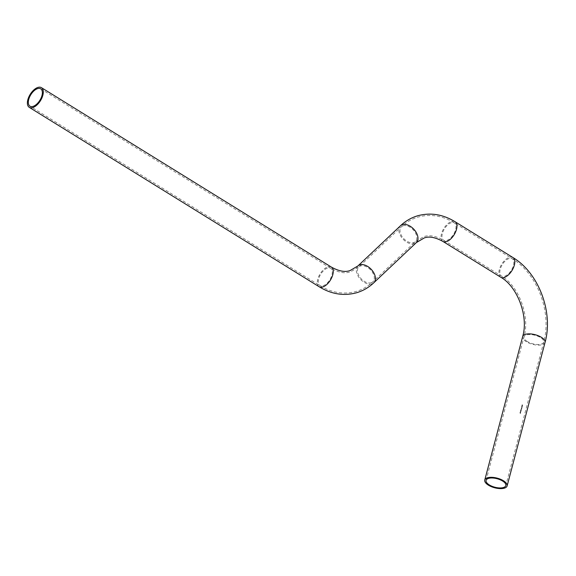 <?xml version="1.0" encoding="UTF-8"?>
<svg xmlns="http://www.w3.org/2000/svg" width="576" height="576" viewBox="0 0 576 576"><rect width="100%" height="100%" fill="white"/><g stroke="black" fill="none" stroke-linecap="round" stroke-linejoin="round"><path stroke-width="0.43" stroke-dasharray="2.88 2.16" d="M520.747 411.746L520.38 411.408L520.747 411.746M520.358 411.365L520.891 411.768L520.358 411.365M520.877 411.264L520.812 410.89L520.934 411.264M520.488 410.875L521.021 411.286L520.488 410.875M520.999 410.774L520.632 410.436L520.999 410.774M520.618 410.393L521.15 410.796L520.618 410.393M521.438 409.752L520.891 409.651A10.26 4.421 -165.2 0 0 520.834 409.615L520.798 409.63A10.21 4.392 14.8 0 1 520.855 409.658L521.402 409.759M521.921 407.902L521.798 408.046A10.26 4.421 14.8 0 1 521.863 408.089L521.849 408.146A10.26 4.421 -165.2 0 0 521.46 407.909L521.474 407.851A10.26 4.421 14.8 0 1 521.546 407.894L521.51 407.909A10.21 4.392 -165.2 0 0 521.438 407.866L521.424 407.923A10.21 4.392 14.8 0 1 521.813 408.154L521.827 408.096A10.21 4.392 -165.2 0 0 521.762 408.06L521.885 407.916M522.295 406.49L522.173 406.634A10.26 4.421 14.8 0 1 522.238 406.67L522.223 406.728A10.26 4.421 -165.2 0 0 521.669 406.404L521.683 406.346A10.26 4.421 14.8 0 1 521.921 406.483L521.885 406.498A10.21 4.392 -165.2 0 0 521.647 406.354L521.633 406.411A10.21 4.392 14.8 0 1 522.187 406.742L522.202 406.685A10.21 4.392 -165.2 0 0 522.137 406.642L522.259 406.498M522.497 405.734L522.173 405.367L522.461 405.749M522.598 405.18L522.612 405.122A10.21 4.392 -165.2 0 0 522.072 404.806L521.993 405.115A10.21 4.392 14.8 0 1 522.05 405.144L522.115 404.892A10.21 4.392 14.8 0 1 522.288 404.993L522.216 405.245A10.21 4.392 14.8 0 1 522.274 405.274L522.338 405.022A10.21 4.392 14.8 0 1 522.598 405.18L522.634 405.173A10.26 4.421 -165.2 0 0 522.374 405.014L522.338 405.022M522.346 406.145L522.36 406.087A10.21 4.392 -165.2 0 0 521.806 405.756L521.791 405.814A10.21 4.392 14.8 0 1 522.346 406.145L522.382 406.13A10.26 4.421 -165.2 0 0 521.827 405.806L521.791 405.814M522.137 406.93L522.151 406.872A10.21 4.392 -165.2 0 0 521.762 406.634L521.748 406.692A10.21 4.392 14.8 0 1 521.82 406.735L521.762 407.426A10.21 4.392 14.8 0 1 521.971 407.556L521.986 407.498A10.21 4.392 -165.2 0 0 521.777 407.369L521.906 407.153A10.21 4.392 14.8 0 1 522.058 407.239L522.072 407.182A10.21 4.392 -165.2 0 0 521.87 407.066L521.978 406.829A10.21 4.392 14.8 0 1 522.137 406.93L522.173 406.915A10.26 4.421 -165.2 0 0 522.014 406.814L521.906 407.052A10.26 4.421 14.8 0 1 522.108 407.174L522.072 407.182M521.762 408.341L521.777 408.283A10.21 4.392 -165.2 0 0 521.388 408.046L521.374 408.103A10.21 4.392 14.8 0 1 521.446 408.146L521.474 408.564A10.21 4.392 14.8 0 1 521.676 408.686L521.69 408.629A10.21 4.392 -165.2 0 0 521.503 408.521L521.626 408.254A10.21 4.392 14.8 0 1 521.762 408.341L521.798 408.326A10.26 4.421 -165.2 0 0 521.662 408.247L521.417 408.463M521.626 408.874L521.64 408.816A10.21 4.392 -165.2 0 0 521.251 408.586L521.23 408.636A10.21 4.392 14.8 0 1 521.302 408.679L521.338 409.097A10.21 4.392 14.8 0 1 521.532 409.219L521.546 409.162A10.21 4.392 -165.2 0 0 521.366 409.054L521.482 408.787A10.21 4.392 14.8 0 1 521.626 408.874L521.662 408.859A10.26 4.421 -165.2 0 0 521.518 408.78L521.28 408.996M521.251 410.285L521.266 410.227A10.21 4.392 -165.2 0 0 520.783 409.946L520.711 409.968A10.21 4.392 14.8 0 1 521.251 410.285L521.287 410.278A10.26 4.421 -165.2 0 0 520.747 409.954L520.711 409.968M520.654 412.546L520.186 411.955L520.546 412.474L520.042 412.495L520.654 412.538M520.553 412.942L519.941 412.87L520.409 413.474L520.582 412.927L520.056 412.927M522.374 405.014L522.31 405.266A10.26 4.421 -165.2 0 0 522.252 405.23L522.324 404.978A10.26 4.421 -165.2 0 0 522.151 404.885L522.086 405.137A10.26 4.421 -165.2 0 0 522.029 405.101L522.108 404.798A10.26 4.421 14.8 0 1 522.648 405.115L522.634 405.173M521.827 405.806L521.842 405.749A10.26 4.421 14.8 0 1 522.396 406.073L522.382 406.13M522.108 407.174L522.094 407.232A10.26 4.421 -165.2 0 0 521.942 407.138L521.813 407.362A10.26 4.421 14.8 0 1 522.022 407.491L522.007 407.549A10.26 4.421 -165.2 0 0 521.798 407.419L521.849 406.721A10.26 4.421 -165.2 0 0 521.784 406.685L521.798 406.627A10.26 4.421 14.8 0 1 522.187 406.858L522.173 406.915M521.453 408.449L521.539 408.506A10.26 4.421 14.8 0 1 521.726 408.622L521.712 408.679A10.26 4.421 -165.2 0 0 521.51 408.557L521.482 408.139A10.26 4.421 -165.2 0 0 521.41 408.096L521.424 408.038A10.26 4.421 14.8 0 1 521.813 408.276L521.798 408.326M521.316 408.982L521.402 409.039A10.26 4.421 14.8 0 1 521.582 409.154L521.568 409.212A10.26 4.421 -165.2 0 0 521.374 409.09L521.338 408.672A10.26 4.421 -165.2 0 0 521.266 408.629L521.28 408.571A10.26 4.421 14.8 0 1 521.676 408.809L521.662 408.859M520.819 409.932A10.26 4.421 14.8 0 1 521.302 410.22L521.266 410.227M520.078 412.488L520.582 412.466L520.222 411.941L520.69 412.531L520.042 412.495M520.387 412.92L520.445 413.467L519.977 412.855L520.567 412.877M527.234 341.474A10.21 4.392 14.8 0 1 523.98 336.902A10.21 4.392 14.8 0 1 526.45 334.93A10.21 4.392 14.8 0 1 540.468 337.55A10.21 4.392 14.8 0 1 543.715 342.115A10.21 4.392 14.8 0 1 541.253 344.095A10.21 4.392 14.8 0 1 527.234 341.474M509.191 258.473A10.21 5.321 -58.2 0 0 501.062 266.94A10.21 5.321 -58.2 0 0 501.466 276.055A10.21 5.321 -58.2 0 0 504.482 276.286A10.21 5.321 -58.2 0 0 512.611 267.811A10.21 5.321 -58.2 0 0 512.208 258.696A10.21 5.321 -58.2 0 0 509.191 258.473M403.178 225.749A10.21 6.466 -133.4 0 0 401.407 226.757A10.21 6.466 -133.4 0 0 402.689 237.413A10.21 6.466 -133.4 0 0 413.654 242.597A10.21 6.466 -133.4 0 0 415.426 241.596A10.21 6.466 -133.4 0 0 414.144 230.933A10.21 6.466 -133.4 0 0 403.178 225.749M451.354 222.674A10.21 5.321 -58.2 0 0 443.225 231.149A10.21 5.321 -58.2 0 0 443.628 240.264A10.21 5.321 -58.2 0 0 446.645 240.487A10.21 5.321 -58.2 0 0 454.774 232.02A10.21 5.321 -58.2 0 0 454.37 222.905A10.21 5.321 -58.2 0 0 451.354 222.674M322.942 285.847A10.21 5.321 -58.2 0 0 331.07 277.373A10.21 5.321 -58.2 0 0 330.667 268.265A10.21 5.321 -58.2 0 0 327.65 268.034A10.21 5.321 -58.2 0 0 319.522 276.502A10.21 5.321 -58.2 0 0 319.925 285.617A10.21 5.321 -58.2 0 0 322.942 285.847M371.117 282.773A10.21 6.466 -133.4 0 0 372.888 281.772A10.21 6.466 -133.4 0 0 371.606 271.109A10.21 6.466 -133.4 0 0 360.641 265.925A10.21 6.466 -133.4 0 0 358.87 266.926A10.21 6.466 -133.4 0 0 360.151 277.589A10.21 6.466 -133.4 0 0 371.117 282.773M545.04 342.468A11.57 4.982 14.8 0 1 542.246 344.707A11.57 4.982 14.8 0 1 526.349 341.734A11.57 4.982 14.8 0 1 522.662 336.557M512.928 257.537A11.57 6.034 -58.2 0 0 509.508 257.278A11.57 6.034 -58.2 0 0 500.292 266.882A11.57 6.034 -58.2 0 0 500.746 277.214M455.09 221.746A11.57 6.034 -58.2 0 0 451.663 221.486A11.57 6.034 -58.2 0 0 442.454 231.091A11.57 6.034 -58.2 0 0 442.908 241.423M400.471 225.763A11.57 7.33 -133.4 0 0 401.918 237.845A11.57 7.33 -133.4 0 0 414.353 243.72A11.57 7.33 -133.4 0 0 416.362 242.582M357.934 265.939A11.57 7.33 -133.4 0 0 359.388 278.021A11.57 7.33 -133.4 0 0 371.815 283.896A11.57 7.33 -133.4 0 0 373.824 282.758M331.387 267.098A11.57 6.034 -58.2 0 0 327.967 266.846A11.57 6.034 -58.2 0 0 318.751 276.444A11.57 6.034 -58.2 0 0 319.205 286.776M486.079 480.355L523.98 336.902C530.251 316.253 518.645 285.696 501.466 276.055L443.628 240.264C435.874 235.93 429.271 234.734 423.814 236.664L415.426 241.596L372.888 281.772C368.042 286.337 362.513 289.555 356.278 291.427C343.886 294.797 331.769 292.86 319.925 285.617L29.974 106.178M40.716 88.819L330.667 268.265C338.422 272.592 345.024 273.787 350.482 271.858L358.87 266.926L401.407 226.757C406.253 222.185 411.782 218.966 418.018 217.094C430.409 213.725 442.526 215.662 454.37 222.905L512.208 258.696C537.588 273.78 552.038 312.61 543.715 342.115L505.814 485.568"/><path stroke-width="0.86" d="M32.99 106.402A10.21 5.321 -58.2 0 0 41.119 97.934A10.21 5.321 -58.2 0 0 40.716 88.819A10.21 5.321 -58.2 0 0 37.699 88.589A10.21 5.321 -58.2 0 0 29.57 97.063A10.21 5.321 -58.2 0 0 29.974 106.178A10.21 5.321 -58.2 0 0 32.99 106.402M488.448 485.186A11.57 4.982 14.8 0 1 484.762 480.01A11.57 4.982 14.8 0 1 491.94 477.331A11.57 4.982 14.8 0 1 503.453 480.744A11.57 4.982 14.8 0 1 507.132 485.921A11.57 4.982 14.8 0 1 499.961 488.599A11.57 4.982 14.8 0 1 488.448 485.186M38.016 87.401A11.57 6.034 -58.2 0 0 28.8 97.006A11.57 6.034 -58.2 0 0 29.254 107.338A11.57 6.034 -58.2 0 0 32.674 107.597A11.57 6.034 -58.2 0 0 41.89 97.992A11.57 6.034 -58.2 0 0 41.436 87.66A11.57 6.034 -58.2 0 0 38.016 87.401M502.567 481.003A10.21 4.392 14.8 0 1 505.814 485.568A10.21 4.392 14.8 0 1 499.486 487.937A10.21 4.392 14.8 0 1 489.334 484.927A10.21 4.392 14.8 0 1 486.079 480.355A10.21 4.392 14.8 0 1 492.415 477.994A10.21 4.392 14.8 0 1 502.567 481.003M484.762 480.01L522.662 336.557A11.57 4.982 14.8 0 1 525.456 334.318A11.57 4.982 14.8 0 1 541.354 337.291A11.57 4.982 14.8 0 1 545.04 342.468C553.507 312.379 538.841 272.966 512.928 257.537L455.09 221.746C442.922 214.294 430.438 212.314 417.629 215.784C411.185 217.721 405.468 221.047 400.471 225.763L357.934 265.939L350.093 270.547C345.204 272.405 338.969 271.253 331.387 267.098L41.436 87.66M522.662 336.557C528.804 316.505 517.356 286.466 500.746 277.214A11.57 6.034 -58.2 0 0 504.173 277.474A11.57 6.034 -58.2 0 0 513.382 267.869A11.57 6.034 -58.2 0 0 512.928 257.537M500.746 277.214L442.908 241.423A11.57 6.034 -58.2 0 0 446.328 241.682A11.57 6.034 -58.2 0 0 455.544 232.078A11.57 6.034 -58.2 0 0 455.09 221.746M442.908 241.423C435.298 237.262 429.062 236.117 424.202 237.974L416.362 242.582A11.57 7.33 -133.4 0 0 414.907 230.501A11.57 7.33 -133.4 0 0 402.48 224.626A11.57 7.33 -133.4 0 0 400.471 225.763M331.387 267.098A11.57 6.034 -58.2 0 1 331.841 277.43A11.57 6.034 -58.2 0 1 322.632 287.035A11.57 6.034 -58.2 0 1 319.205 286.776C331.373 294.228 343.858 296.215 356.666 292.738C363.11 290.801 368.827 287.474 373.824 282.758A11.57 7.33 -133.4 0 0 372.377 270.677A11.57 7.33 -133.4 0 0 359.942 264.802A11.57 7.33 -133.4 0 0 357.934 265.939M319.205 286.776L29.254 107.338M416.362 242.582L373.824 282.758M545.04 342.468L507.132 485.921"/></g></svg>
